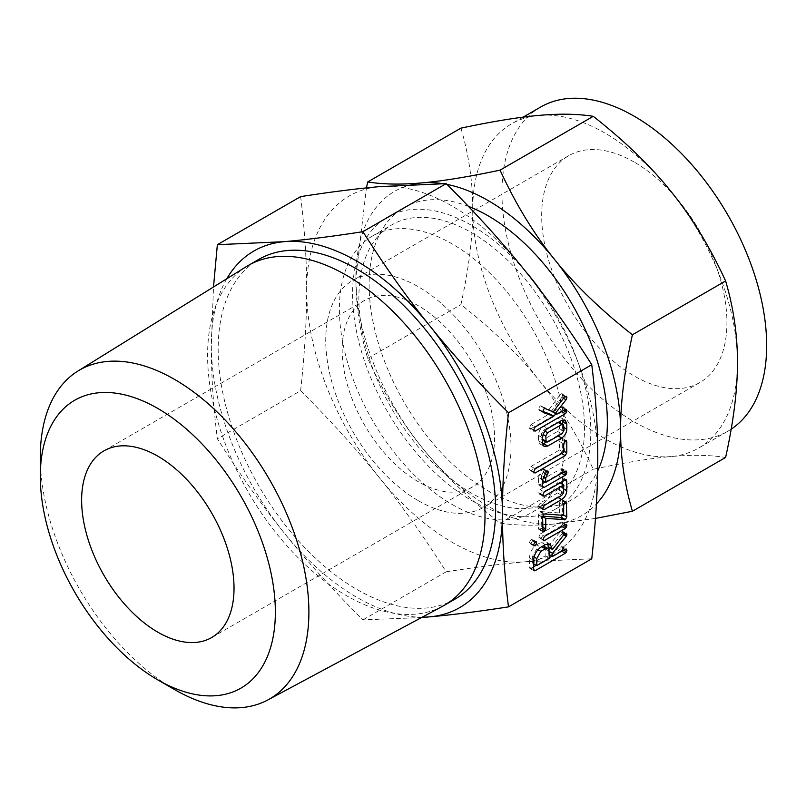 <?xml version="1.0" encoding="UTF-8"?>
<svg xmlns="http://www.w3.org/2000/svg" width="806" height="806" viewBox="0 0 806 806"><rect width="100%" height="100%" fill="white"/><g stroke="black" fill="none" stroke-linecap="round" stroke-linejoin="round"><path stroke-width="0.6" stroke-dasharray="4.03 3.02" d="M454.967 599.15A196.16 113.253 60 0 1 356.887 589.428A196.16 113.253 60 0 1 228.743 416.571A196.16 113.253 60 0 1 258.807 259.381M226.788 278.745A205.862 118.855 -120 0 0 211.323 345.22A205.862 118.855 -120 0 0 284.105 532.816A205.862 118.855 -120 0 0 356.887 597.357A205.862 118.855 -120 0 0 422.193 617.195M442.585 606.263A196.16 113.253 60 0 1 346.298 595.543A196.16 113.253 60 0 1 218.638 424.309A196.16 113.253 60 0 1 246.455 266.554M421.548 617.547L362.922 619.874C332.818 589.831 306.542 560.805 284.105 532.816C261.577 504.868 239.332 473.525 217.358 438.786C213.288 406.415 211.283 375.223 211.323 345.22L213.499 286.986M174.6 689.583A189.934 109.656 60 0 1 40.3 456.972M300.618 196.624C304.678 228.995 306.693 260.187 306.653 290.18C306.693 320.133 304.678 353.653 300.618 390.719L217.358 438.786M300.618 390.719C330.722 420.762 356.998 449.778 379.435 477.777C401.962 505.725 424.208 537.068 446.181 571.807L362.922 619.874M446.181 571.807C476.296 567.132 502.561 563.807 525.008 561.822L591.755 558.8M306.653 290.18A205.862 118.855 60 0 1 379.435 186.639A205.862 118.855 60 0 1 452.216 206.135A205.862 118.855 60 0 1 525.008 270.685A205.862 118.855 60 0 1 597.79 458.271A205.862 118.855 60 0 1 525.008 561.822A205.862 118.855 60 0 1 452.216 542.317A205.862 118.855 60 0 1 379.435 477.777A205.862 118.855 60 0 1 306.653 290.18M452.216 504.506A159.548 92.116 -120 0 0 531.99 512.404A159.548 92.116 -120 0 0 556.452 384.553A159.548 92.116 -120 0 0 452.216 243.956A159.548 92.116 -120 0 0 372.443 236.057A159.548 92.116 -120 0 0 347.99 363.899A159.548 92.116 -120 0 0 452.216 504.506M418.374 481.766A107.762 62.223 60 0 1 347.97 386.799A107.762 62.223 60 0 1 364.483 300.447A107.762 62.223 60 0 1 418.374 305.776A107.762 62.223 60 0 1 488.768 400.743A107.762 62.223 60 0 1 472.256 487.096A107.762 62.223 60 0 1 418.374 481.766M471.691 232.712A159.548 92.116 60 0 1 575.927 373.309A159.548 92.116 60 0 1 551.465 501.161A159.548 92.116 60 0 1 471.691 493.252A159.548 92.116 60 0 1 367.465 352.655A159.548 92.116 60 0 1 391.918 224.814A159.548 92.116 60 0 1 471.691 232.712M418.374 500.728A130.995 75.633 -120 0 0 483.862 507.216A130.995 75.633 -120 0 0 503.952 402.244A130.995 75.633 -120 0 0 418.374 286.815A130.995 75.633 -120 0 0 352.877 280.327A130.995 75.633 -120 0 0 332.797 385.298A130.995 75.633 -120 0 0 418.374 500.728M541.531 291.873A168.464 97.264 60 0 1 555.928 508.878A168.464 97.264 60 0 1 471.691 500.536A168.464 97.264 60 0 1 361.642 352.081A168.464 97.264 60 0 1 387.464 217.096A168.464 97.264 60 0 1 471.691 225.438A168.464 97.264 60 0 1 525.905 271.803M634.302 162.147A130.995 75.633 -120 0 0 568.804 155.659A130.995 75.633 -120 0 0 548.725 260.62A130.995 75.633 -120 0 0 634.302 376.059A130.995 75.633 -120 0 0 699.799 382.548A130.995 75.633 -120 0 0 719.879 277.576A130.995 75.633 -120 0 0 634.302 162.147M538.912 380.12C559.304 405.317 577.418 435.028 593.266 469.263C624.912 462.553 650.916 458.312 671.267 456.528A187.173 108.064 60 0 1 605.094 438.796A187.173 108.064 60 0 1 538.912 380.12A187.173 108.064 60 0 1 472.739 209.55C472.83 236.571 468.891 268.257 460.921 304.618C492.557 329.473 518.56 354.64 538.912 380.12M468.417 206.356A168.464 97.264 -120 0 0 404.008 207.545A168.464 97.264 -120 0 0 378.185 342.53A168.464 97.264 -120 0 0 488.235 490.985A168.464 97.264 -120 0 0 572.462 499.327A168.464 97.264 -120 0 0 597.679 470.926M595.473 518.419L554.417 524.001C534.025 525.865 515.911 525.552 500.063 523.084C468.417 498.229 442.413 473.062 422.062 447.582A187.173 108.064 -120 0 0 488.235 506.269A187.173 108.064 -120 0 0 554.417 524.001A187.173 108.064 -120 0 0 596.42 503.941M422.062 447.582C401.67 422.384 383.555 392.663 367.707 358.428C359.738 331.457 355.799 304.325 355.879 277.022A187.173 108.064 -120 0 0 422.062 447.582M500.063 523.084L593.266 469.263M367.707 358.428L460.921 304.618M540.715 106.997A187.173 108.064 -120 0 0 512.022 256.993A187.173 108.064 -120 0 0 634.302 421.931A187.173 108.064 -120 0 0 727.889 431.2A187.173 108.064 -120 0 0 731.173 429.165M460.921 128.144C468.88 155.115 472.82 182.247 472.739 209.55A187.173 108.064 60 0 1 511.508 123.872A187.173 108.064 60 0 1 538.912 115.409A187.173 108.064 60 0 1 605.094 133.141A187.173 108.064 60 0 1 671.267 191.818A187.173 108.064 60 0 1 737.45 362.378A187.173 108.064 60 0 1 698.681 448.065A187.173 108.064 60 0 1 671.267 456.528C691.659 454.665 709.774 454.967 725.622 457.445M446.957 184.393A187.173 108.064 -120 0 0 442.595 183.627M412.44 184.383A187.173 108.064 -120 0 0 355.879 277.022L366.428 187.899M542.69 411.433L539.083 410.163L538.519 409.105L540.171 405.75L544.393 408.128M544.342 408.148L540.171 405.75L548.987 409.529L553.148 411.937M548.987 409.529L560.482 394.315L564.653 396.723M560.482 394.315L561.178 393.681L565.349 396.078M561.178 393.681L566.457 396.199M562.296 393.791L562.739 395.222L564.915 396.481M562.739 395.222L561.853 397.338L563.475 398.275M561.853 397.338L551.465 411.211M551.133 411.02L553.571 411.534L557.742 413.941M553.571 411.534L561.127 407.171L565.288 409.579M561.127 407.171L562.336 407.151L566.507 409.559M562.336 407.151L562.739 408.561L564.895 409.811M562.739 408.561L562.397 409.952L563.525 410.597M562.397 409.952L561.127 411.302L561.722 411.644M561.127 411.302L556.875 413.76M553.148 415.906L531.003 428.701L533.562 430.182L529.391 427.815L530.993 424.571L535.164 426.979M531.003 428.701L529.391 427.815L529.794 428.721L533.965 431.129M530.993 424.571L549.571 413.841M539.083 410.163L543.254 412.571M538.519 409.105L542.69 411.513M542.68 444.086L539.859 443.925L538.458 440.761L538.458 435.421C538.64 431.532 540.342 428.429 543.556 426.102L547.727 428.51M543.556 426.102L557.52 418.042L561.691 420.45M557.52 418.042L561.087 417.76L562.507 420.057M562.628 424.117L562.628 426.807L563.666 427.412M562.628 426.807C562.346 430.575 560.644 433.507 557.52 435.613L558.105 435.955M557.52 435.613L546.146 442.182M538.458 440.761L542.619 443.169M538.458 435.421L542.619 437.829M542.619 439.592L541.592 438.998L543.496 439.582L557.591 431.442L559.495 428.661L558.941 421.991L557.591 422.132L543.496 430.273L541.592 433.568L541.592 438.998L542.619 440.147M559.495 423.231L563.666 425.639M557.591 422.132L558.175 422.475M559.495 428.661L563.666 431.069M557.591 431.442L561.762 433.84M543.496 439.582L547.657 441.98M541.592 433.568L543.184 434.494M543.496 430.273L544.957 431.119M561.057 438.192L562.114 438.202L562.628 439.663L562.628 450.443L561.026 453.234L530.993 470.573L529.391 469.686L531.003 466.432L559.495 449.98L559.495 441.487L561.057 438.192L565.228 440.6M562.628 439.663L564.835 440.942M562.628 450.443L563.666 451.038M561.026 453.234L561.611 453.566M530.993 470.573L533.562 472.054M533.965 472.991L529.391 469.686L533.562 472.094M531.003 466.432L535.164 468.84M559.495 449.98L563.666 452.388M559.495 441.487L563.666 443.894M542.619 483.499L538.861 485.212L538.458 484.043L538.458 477.303L542.619 479.711M538.458 477.303L542.065 468.981L546.236 471.379M542.065 468.981L542.559 468.578L546.73 470.986M542.559 468.578L547.929 471.057M543.758 468.649L544.181 470.079L546.317 471.309M544.181 470.079L543.093 472.447L544.655 473.344M543.093 472.447L541.592 475.55L543.163 476.457M541.592 475.55L541.592 479.963L542.619 480.557M541.592 479.963L561.016 468.749L565.177 471.157M561.016 468.749L562.225 468.729L566.396 471.137M562.225 468.729L562.628 470.14L564.784 471.379M562.628 470.14L562.286 471.52L563.414 472.175M562.286 471.52L561.016 472.88L561.611 473.213M561.016 472.88L545.168 482.028M540.06 484.98L542.629 486.451M538.458 484.043L542.619 486.441M562.628 484.356L562.628 488.315C562.346 492.083 560.644 495.015 557.52 497.121L540.06 507.206L538.458 506.319L540.07 503.065L557.611 492.94L559.495 490.169L559.495 482.542L540.07 493.756L538.458 492.879L540.06 489.625L544.231 492.033M540.06 489.625L561.016 477.525L565.187 479.933M561.016 477.525L562.114 477.343L562.628 478.966L564.744 480.195M562.628 478.966L562.628 481.414M562.628 488.315L563.666 488.92M557.52 497.121L558.105 497.463M540.06 507.206L542.629 508.677M543.032 509.624L538.861 507.226L538.458 506.319L542.619 508.727M540.07 503.065L544.241 505.473M557.611 492.94L561.772 495.347M559.495 490.169L563.666 492.577M559.495 482.542L560.079 482.885M540.07 493.756L542.629 495.237M543.043 496.194L538.871 493.786L538.458 492.879L542.619 495.287M542.75 516.102L541.592 516.011L541.138 528.232L540.02 529.361L538.831 529.391L538.458 528.414L538.458 515.034L539.839 511.76L544.01 514.168M539.839 511.76L540.665 511.568L544.836 513.966M540.665 511.568L559.495 512.959L563.666 515.366M559.495 512.959L559.495 502.894L563.666 505.291M559.495 502.894L561.057 499.609L565.228 502.017M561.057 499.609L562.114 499.609L562.628 501.08L564.835 502.36M562.628 501.08L562.628 514.46L563.666 515.054M562.628 514.46L562.558 515.286M541.592 516.011L542.66 516.636M541.592 526.6L542.619 527.195M541.138 528.232L542.619 529.099M540.02 529.361L542.629 530.872M538.458 528.414L542.619 530.822M538.458 515.034L542.619 517.442M543.365 540.433L538.791 537.128L542.962 539.536L538.791 537.128L540.373 533.904L544.544 536.312M540.373 533.904L561.137 521.915L565.308 524.323M561.137 521.915L566.306 524.232M562.135 521.825L562.739 523.296L564.905 524.555M562.739 523.296L562.387 524.706L563.515 525.351M562.387 524.706L561.137 526.046L561.722 526.389M561.137 526.046L540.373 538.035M530.973 543.466L529.391 542.589L530.973 539.335L532.061 539.325L532.524 540.776L530.973 543.466L533.562 544.957M533.915 545.904L529.744 543.496L529.391 542.589L533.562 544.987M530.973 539.335L535.144 541.733M532.524 540.776L534.751 542.055M548.302 547.072L548.302 546.377L552.473 548.785M548.302 546.377L561.117 530.711L565.288 533.119M561.117 530.711L566.447 533.189M562.276 530.781L562.739 532.202L564.885 533.441M562.739 532.202L562.558 533.189L564.25 534.177M562.558 533.189L562.135 533.824L563.777 534.771M562.135 533.824L550.407 548.292M549.128 549.863L548.302 550.891L549.339 551.485M548.302 550.891L548.302 554.135L549.339 554.73M548.302 554.135L561.087 546.75L565.258 549.158M561.087 546.75L562.326 546.72L566.497 549.128M562.326 546.72L562.739 548.13L564.895 549.37M562.739 548.13L562.387 549.511L563.515 550.166M562.387 549.511L561.137 550.861L561.722 551.203M561.137 550.861L551.888 556.2M549.339 557.671L536.222 565.248M533.673 566.719L531.104 568.2L533.673 569.681L529.502 567.283L529.502 557.984L533.673 560.392M531.104 568.2L529.905 568.432L529.502 567.283M529.502 557.984C529.784 552.523 532.182 548.13 536.675 544.826L540.836 547.234M536.675 544.826L541.158 542.237L545.319 544.644M541.158 542.237L546.065 541.874L547.727 543.778M543.234 545.853L536.675 548.957L532.635 556.17L532.635 563.182L545.168 555.938L545.168 548.936L543.869 546.075M532.635 563.182L533.673 563.777M545.168 555.938L549.339 558.346M532.635 556.17L534.096 557.006M536.675 548.957L537.934 549.692M541.158 546.377L541.743 546.71M545.168 548.936L549.339 551.344M560.261 531.547L564.432 533.955M364.483 300.447L103.944 450.866M472.256 487.096L211.716 637.526M531.99 512.404L551.465 501.161M372.443 236.057L391.918 224.814M568.804 155.659L352.877 280.327M699.799 382.548L483.862 507.216M555.928 508.878L572.462 499.327M387.464 217.096L404.008 207.545M523.165 117.132L511.508 123.872M727.889 431.2L698.681 448.065M544.685 408.058L540.514 405.65M565.258 420.168L561.087 417.76M544.03 446.333L539.859 443.925M566.286 440.61L562.114 438.202M543.022 487.61L538.861 485.212M566.286 479.751L562.114 477.343M566.286 502.017L562.114 499.609M542.992 531.789L538.831 529.391M536.232 541.733L532.061 539.325M534.076 570.839L529.905 568.432M550.236 544.282L546.065 541.874"/><path stroke-width="1.21" d="M536.695 543.184L535.144 545.874L533.562 544.987L535.144 541.733L536.232 541.733L536.695 543.184L534.751 542.055M533.915 545.904L533.562 544.987M544.544 540.443L542.962 539.536L544.544 536.312L566.306 524.232L566.91 525.703L565.308 528.454L544.544 540.443L542.962 539.536L543.365 540.433M542.619 517.442L544.01 514.168L544.836 513.966L563.666 515.366L563.666 505.291L565.228 502.017L566.286 502.017L566.799 516.858L565.409 519.628L545.753 518.419L545.753 529.008L544.191 531.769L542.992 531.789L542.619 517.442M542.619 495.287L544.231 492.033L565.187 479.933L566.286 479.751L566.799 481.373L566.799 490.723C566.517 494.491 564.815 497.423 561.691 499.529L544.231 509.614L542.619 508.727L544.241 505.473L561.772 495.347L563.666 492.577L563.666 484.95L544.241 496.164L542.619 495.287L543.043 496.194M543.032 509.624L542.619 508.727M542.619 486.441L542.619 479.711L546.73 470.986L547.929 471.057L548.352 472.487L545.753 477.958L545.753 482.371L565.177 471.157L566.396 471.137L566.457 473.928L565.187 475.288L544.231 487.378L543.022 487.61L542.619 486.441M563.666 443.894L565.228 440.6L566.286 440.61L566.799 442.071L566.799 452.851L565.197 455.642L535.164 472.981L533.562 472.094L535.164 468.84L563.666 452.388L563.666 443.894M533.965 472.991L533.562 472.094M542.619 437.829C542.811 433.94 544.513 430.837 547.727 428.51L561.691 420.45L565.258 420.168L566.799 423.865L566.799 429.215C566.517 432.983 564.815 435.915 561.691 438.021L547.727 446.081L544.03 446.333L542.619 443.169L542.619 437.829M508.495 606.868L591.755 558.8C595.815 521.734 597.83 488.224 597.79 458.271C597.83 428.268 595.815 397.086 591.755 364.705L508.495 412.783C504.425 449.849 502.42 483.358 502.46 513.311C502.42 543.315 504.425 574.497 508.495 606.868C478.391 611.542 452.116 614.877 429.679 616.852A205.862 118.855 -120 0 0 502.46 513.311A205.862 118.855 -120 0 0 429.679 325.715A205.862 118.855 -120 0 0 356.887 261.174A205.862 118.855 -120 0 0 284.105 241.679A205.862 118.855 -120 0 0 226.788 278.745M544.342 408.148L553.148 411.937L564.653 396.723L566.457 396.199L566.91 397.63L566.024 399.746L555.304 413.428L557.742 413.941L565.288 409.579L566.507 409.559L566.568 412.36L565.298 413.71L535.164 431.109L533.562 430.223L535.164 426.979L553.742 416.249L543.254 412.571L542.69 411.513L544.393 408.128M533.965 431.129L533.562 430.223L535.164 431.109M545.319 544.644L550.236 544.282L552.473 549.48L564.432 533.955L566.447 533.189L566.91 534.61L566.306 536.232L552.473 553.299L552.473 556.543L565.258 549.158L566.497 549.128L566.558 551.919L565.308 553.269L535.275 570.608L534.076 570.839L533.673 569.691L533.673 560.392C533.955 554.931 536.343 550.538 540.836 547.234L545.319 544.644M40.3 476.336L40.3 456.972A189.934 109.656 60 0 1 77.93 371.042L246.455 266.554A196.16 113.253 60 0 1 248.218 265.496L258.807 259.381A196.16 113.253 60 0 1 356.887 269.103A196.16 113.253 60 0 1 485.041 441.96A196.16 113.253 60 0 1 454.967 599.15L444.378 605.256A196.16 113.253 60 0 1 442.585 606.263L267.824 699.961A189.934 109.656 60 0 1 174.6 689.583L157.835 679.901A166.217 95.964 -120 0 0 157.835 679.901A166.217 95.964 -120 0 0 275.36 612.046A166.217 95.964 -120 0 0 157.835 408.481A166.217 95.964 -120 0 0 40.3 476.336A166.217 95.964 -120 0 0 157.825 679.901L174.6 689.583M422.193 617.195A205.862 118.855 -120 0 0 429.679 616.852L421.548 617.547M248.218 265.496A196.16 113.253 60 0 1 346.298 275.209A196.16 113.253 60 0 1 474.452 448.076A196.16 113.253 60 0 1 444.378 605.256M213.499 286.986L217.358 244.692L284.105 241.679C306.552 239.694 332.818 236.359 362.922 231.685C384.895 266.433 407.151 297.777 429.679 325.715C452.116 353.713 478.391 382.729 508.495 412.783M77.93 371.042A189.934 109.656 60 0 1 174.6 379.435A189.934 109.656 60 0 1 299.137 548.372A189.934 109.656 60 0 1 267.824 699.961M591.755 364.705C569.782 329.966 547.526 298.623 525.008 270.685C502.561 242.687 476.296 213.671 446.181 183.617L379.435 186.639C356.998 188.624 330.722 191.949 300.618 196.624L217.358 244.692M446.181 183.617L362.922 231.685M157.835 632.186A107.762 62.223 60 0 1 87.431 537.219A107.762 62.223 60 0 1 103.944 450.866A107.762 62.223 60 0 1 157.835 456.196A107.762 62.223 60 0 1 228.229 551.163A107.762 62.223 60 0 1 211.716 637.526A107.762 62.223 60 0 1 157.835 632.186M525.905 271.803A168.464 97.264 60 0 1 541.531 291.873M597.679 470.926A168.464 97.264 -120 0 0 488.235 215.887A168.464 97.264 -120 0 0 468.417 206.356M731.173 429.165A187.173 108.064 -120 0 0 755.665 278.171A187.173 108.064 -120 0 0 634.302 116.276A187.173 108.064 -120 0 0 540.715 106.997L523.165 117.132M596.42 503.941A187.173 108.064 -120 0 0 620.59 429.85C620.499 456.962 624.438 484.104 632.408 511.256L725.622 457.445C733.591 421.276 737.53 389.59 737.45 362.378C737.54 335.266 733.591 308.134 725.622 280.972C709.915 246.918 691.79 217.197 671.267 191.818C651.057 166.52 625.063 141.352 593.266 116.316C577.559 113.837 559.445 113.535 538.912 115.409C518.701 117.172 492.708 121.414 460.921 128.144L367.707 181.954C383.414 184.443 401.529 184.745 422.062 182.871A187.173 108.064 -120 0 0 412.44 184.383M632.408 511.256L595.473 518.419M442.595 183.627A187.173 108.064 -120 0 0 422.062 182.871C442.272 181.108 468.266 176.867 500.063 170.137C515.769 204.19 533.884 233.901 554.417 259.29C574.618 284.589 600.621 309.756 632.408 334.782C624.448 370.951 620.509 402.637 620.59 429.85A187.173 108.064 -120 0 0 554.417 259.29A187.173 108.064 -120 0 0 488.235 200.603A187.173 108.064 -120 0 0 446.957 184.393M366.428 187.899L367.707 181.954M632.408 334.782L725.622 280.972M500.063 170.137L593.266 116.316M564.915 396.481L566.91 397.63M563.475 398.275L566.024 399.746M551.465 411.211L555.304 413.428M564.895 409.811L566.91 410.969M563.525 410.597L566.568 412.36M561.722 411.644L565.298 413.71M556.875 413.76L553.148 415.906M542.69 411.433L549.571 413.841L553.742 416.249M562.507 420.057L562.628 421.467L566.799 423.865M562.628 421.467L562.628 424.117M563.666 427.412L566.799 429.215M558.105 435.955L561.691 438.021M546.146 442.182L543.556 443.673L547.727 446.081M543.556 443.673L542.68 444.086M542.619 439.592L547.657 441.98L561.762 433.84L563.666 431.069L563.666 425.639L563.112 424.399L561.762 424.54L547.657 432.681L545.753 435.975L546.206 442.212L542.035 439.804M558.175 422.475L561.762 424.54M543.184 434.494L545.753 435.975M544.957 431.119L547.657 432.681M564.835 440.942L566.799 442.071M563.666 451.038L566.799 452.851M561.611 453.566L565.197 455.642M533.562 472.054L535.164 472.981M546.317 471.309L548.352 472.487M544.655 473.344L547.264 474.855M543.163 476.457L545.753 477.958M542.619 480.557L545.753 482.371M564.784 471.379L566.799 472.548M563.414 472.175L566.457 473.928M561.611 473.213L565.187 475.288M545.168 482.028L542.619 483.499M542.629 486.451L544.231 487.378M564.744 480.195L566.799 481.373M562.628 481.414L562.628 484.356M563.666 488.92L566.799 490.723M558.105 497.463L561.691 499.529M542.629 508.677L544.231 509.614M560.079 482.885L563.666 484.95M542.629 495.237L544.241 496.164M564.835 502.36L566.799 503.488M563.666 515.054L566.799 516.858M562.628 514.46L561.248 517.22L565.409 519.628M561.248 517.22L560.241 517.472L564.412 519.88M560.241 517.472L542.75 516.102M542.66 516.636L545.753 518.419M542.619 527.195L545.753 529.008M542.619 529.099L545.299 530.64M542.629 530.872L544.191 531.769M564.905 524.555L566.91 525.703M563.515 525.351L566.558 527.114M561.722 526.389L565.308 528.454M533.562 544.957L535.144 545.874M547.727 543.778L548.302 547.072L552.473 549.48M564.885 533.441L566.91 534.61M564.25 534.177L566.729 535.597M563.777 534.771L566.306 536.232M550.407 548.292L549.128 549.863M549.339 551.485L552.473 553.299M549.339 554.73L552.473 556.543M564.895 549.37L566.91 550.528M563.515 550.166L566.558 551.919M561.722 551.203L565.308 553.269M551.888 556.2L549.339 557.671M536.222 565.248L533.673 566.719M533.673 569.681L535.275 570.608M533.673 563.777L536.806 565.59L549.339 558.346L549.339 551.344L548.03 548.483L543.234 545.853M534.096 557.006L536.806 558.578L536.806 565.59M537.934 549.692L540.836 551.364L536.806 558.578M541.743 546.71L545.319 548.775L540.836 551.364M548.03 548.483L545.319 548.775M563.112 424.399L558.941 421.991"/></g></svg>
